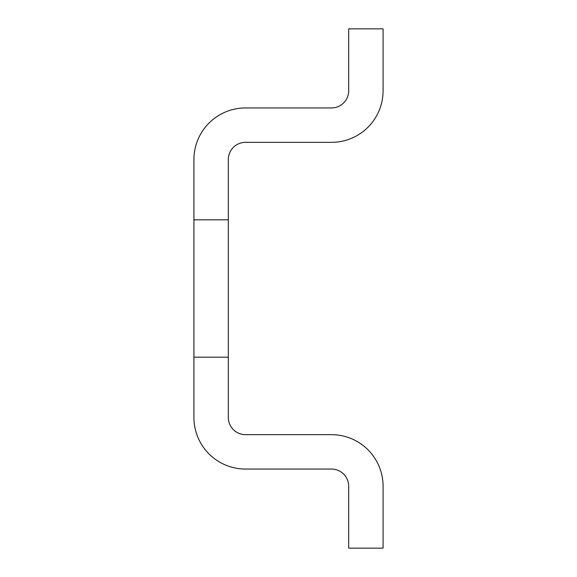 <?xml version="1.0" encoding="UTF-8"?>
<svg xmlns="http://www.w3.org/2000/svg" width="577" height="577" viewBox="0 0 577 577"><rect width="100%" height="100%" fill="white"/><g stroke="black" fill="none" stroke-linecap="round" stroke-linejoin="round"><path stroke-width="0.87" d="M383.078 548.15L348.681 548.15L348.681 486.245A17.195 17.195 0 0 0 331.486 469.051L245.513 469.051A51.584 51.584 0 0 1 193.922 417.467L193.922 357.177L228.319 357.177L228.319 417.467A17.195 17.195 0 0 0 245.513 434.661L331.486 434.661A51.584 51.584 0 0 1 383.078 486.245L383.078 548.15M348.681 28.85L383.078 28.85L383.078 90.755A51.584 51.584 0 0 1 331.486 142.339L245.513 142.339A17.195 17.195 0 0 0 228.319 159.533L228.319 219.823L193.922 219.823L193.922 159.533A51.584 51.584 0 0 1 245.513 107.949L331.486 107.949A17.195 17.195 0 0 0 348.681 90.755L348.681 28.85M193.922 357.177L193.922 219.823M228.319 219.823L228.319 357.177"/></g></svg>
